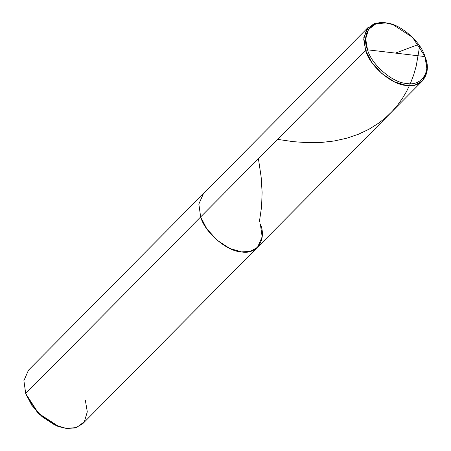 <?xml version="1.0" encoding="UTF-8"?>
<svg xmlns="http://www.w3.org/2000/svg" width="451" height="451" viewBox="0 0 451 451"><rect width="100%" height="100%" fill="white"/><g stroke="black" fill="none" stroke-linecap="round" stroke-linejoin="round"><path stroke-width="0.68" d="M424.859 56.274L424.96 56.572C431.427 71.692 421.397 86.474 406.723 83.446C392.979 83.131 371.421 64.628 367.526 49.807C371.421 64.628 392.979 83.131 406.723 83.446C421.397 86.474 431.427 71.692 424.96 56.572L367.526 49.807L365.614 50.473L200.661 216.942C204.715 232.338 227.107 251.562 241.386 251.895C256.636 255.035 267.054 239.678 260.334 223.967L262.149 236.82L257.566 247.272L250.266 251.387L241.386 251.895L229.638 248.394L217.1 240.203L206.761 228.764L200.661 216.942L198.846 204.089L203.435 193.637L198.846 204.089L200.661 216.942L206.761 228.764L217.1 240.203L229.638 248.394L241.386 251.895L250.266 251.387L257.566 247.272L422.519 80.808L415.224 84.918L406.34 85.425L394.591 81.924L382.053 73.733L371.72 62.294L365.614 50.473L363.703 39.147L366.657 29.276L374.347 23.463L384.568 22.55L392.9 24.608L385.763 22.933L375.931 23.813L368.529 29.405L365.682 38.91L367.526 49.807C361.054 34.688 371.088 19.906 385.763 22.933C399.507 23.255 421.059 41.751 424.96 56.572L367.526 49.807L365.614 50.473L25.707 393.498L23.892 380.644L28.481 370.192L368.388 27.167L363.799 37.619L365.614 50.473C369.668 65.869 392.066 85.092 406.34 85.425C421.589 88.565 432.013 73.209 425.293 57.502L424.859 56.274L412.592 37.399L392.9 24.608M422.519 80.808L427.108 70.356L425.017 56.73M260.334 223.967C267.054 239.678 256.636 255.035 241.386 251.895C227.107 251.562 204.715 232.338 200.661 216.942L25.707 393.498L31.812 405.319L42.146 416.758L54.684 424.949L66.432 428.45L75.317 427.948L82.612 423.833L257.566 247.272M58.241 426.432L38.307 413.725L26.361 395.335L25.82 393.808L38.561 413.42L59.025 426.714L66.432 428.45L76.653 427.537L84.343 421.724L87.297 411.853L85.386 400.527M25.707 393.498L25.82 393.808M396.029 52.885L418.579 44.469L419.334 45.895L418.906 50.602L416.205 66.077L413.668 74.939L410.365 83.604L406.577 91.418L402.455 98.346L397.754 104.908L392.088 111.487L385.825 117.502L379.026 122.903L369.059 129.195L358.421 134.246L346.751 138.22L334.27 140.977L321.309 142.454L307.74 142.691L293.251 141.659L277.534 139.365M258.412 158.662L261.152 176.984L262.104 192.34L261.597 206.705L259.415 221.548M57.491 426.184L59.025 426.714"/></g></svg>
